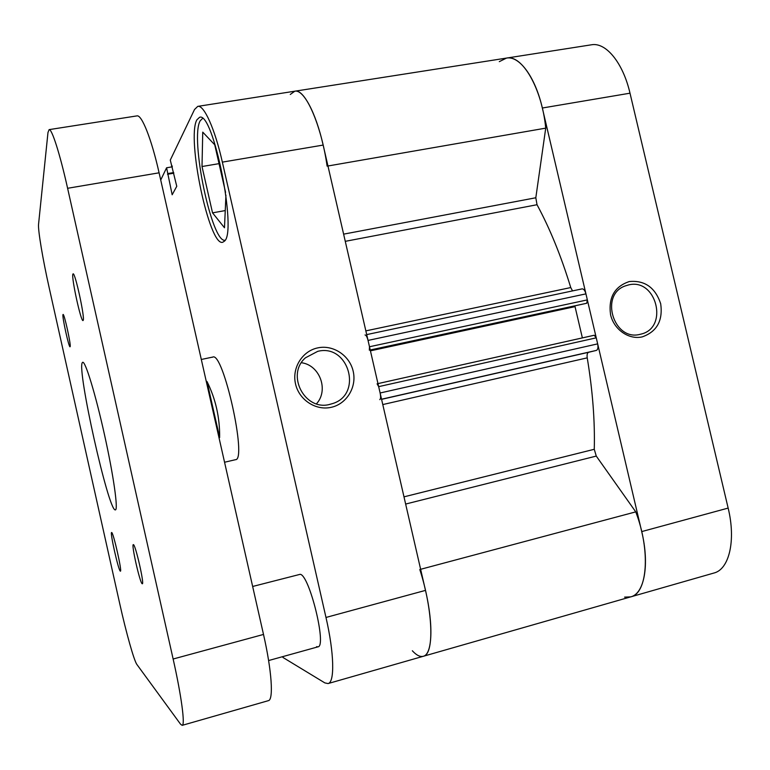<?xml version="1.0" encoding="UTF-8"?>
<svg xmlns="http://www.w3.org/2000/svg" width="770" height="770" viewBox="0 0 770 770"><rect width="100%" height="100%" fill="white"/><g stroke="black" fill="none" stroke-linecap="round" stroke-linejoin="round"><path stroke-width="1.16" d="M206.976 381.487L219.652 437.524C219.864 417.523 215.638 398.85 206.976 381.487L206.322 381.622M219.652 437.524L218.998 437.668M365.846 330.879L570.753 287.556C561.166 256.189 549.924 228.584 537.027 204.724L345.268 241.337M403.99 496.843L594.267 449.285C594.998 421.055 592.659 390.583 587.231 357.858L382.777 404.568M412.335 650.765C416.464 655.26 420.102 657.099 423.25 656.3C434.434 654.712 433.202 610.928 419.804 569.521M379.774 399.63C380.755 398.985 380.871 396.771 380.12 392.989L597.664 343.872C598.338 347.482 597.905 349.667 596.375 350.408L588.626 352.285C587.279 352.872 586.817 354.729 587.231 357.858M594.257 335.248L377.964 383.604L594.228 335.248L596.25 337.838L378.667 386.646L380.12 392.989M378.667 386.646L377.088 383.807M369.34 350.186L369.494 346.75L368.041 340.417C367.126 336.885 366.125 335.065 365.028 334.96M327.115 166.137C321.273 124.75 305.026 88.232 294.823 91.197L290.28 94.46M343.622 234.147L535.814 197.765L545.728 128.138C541.945 88.425 522.108 54.362 506.487 58.087L499.297 61.648M535.814 197.765L537.027 204.724M570.753 287.556L572.534 290.906M582.11 288.875L366.703 334.603L582.11 288.875C583.727 288.856 584.998 290.511 585.941 293.87L368.041 340.417M369.494 346.75L587.346 299.886L585.941 293.87M587.346 299.886L586.721 303.264L370.235 349.984M370.303 350.254L586.721 303.264M574.93 306.075L575.036 306.633L370.437 350.841M582.37 337.905L575.036 306.633M596.25 337.838L597.664 343.872M594.267 449.285L596.269 456.081L405.646 504.052M624.566 597.135L630.736 596.865C647.483 593.583 650.717 550.675 635.75 511.867L596.269 456.081M420.632 569.3L635.75 511.867M327.953 165.993L545.728 128.138M642.286 336.865C628.926 340.022 613.969 329.656 610.562 314.728C608.271 297.595 614.499 286.536 629.263 281.56C644.75 280.107 655.222 287.499 660.689 303.717C663.047 320.638 656.916 331.687 642.286 336.865M628.551 284.929L625.384 285.882C599.262 294.544 613.651 341.697 640.178 334.305L640.852 334.142C669.091 327.991 656.483 277.72 628.551 284.929M282.744 656.627L282.927 657.445L324.834 682.894L328.058 683.568C334.834 682.461 334.238 653.191 325.98 617.453L425.483 590.388C433.674 625.327 432.268 654.519 423.25 656.3L630.736 596.865C644.298 593.737 649.745 564.766 641.708 531.589L728.15 508.084L630.004 93.189L542.33 108.012L641.708 531.589M542.33 108.012C535.227 76.856 519.25 55.479 506.487 58.087L591.389 44.804C605.778 41.955 623.007 62.668 630.004 93.189M728.15 508.084C736.11 540.569 729.161 569.405 713.915 573.034L630.736 596.865M317.75 347.886C333.169 344.498 349.686 355.48 353.189 371.275C356.924 387.021 346.779 403.904 331.341 407.292C315.96 410.92 299.068 399.986 295.536 383.941C291.763 367.954 302.283 351.033 317.75 347.886M329.849 404.375L332.746 403.538C363.171 394.182 348.541 343.391 317.721 351.351L305.488 357.79C285.641 374.74 304.882 411.411 329.849 404.375M316.595 646.646L317.952 646.848C327.048 646.646 309.328 574.69 300.165 574.314L252.656 586.471M225.081 240.25C211.856 243.484 189.824 138.35 200.171 120.823L202.548 118.445M316.46 403.827C329.031 390.207 319.81 365.028 301.417 362.728M196.879 119.822C186.35 138.08 209.44 247.064 222.722 242.261L224.455 241.154C237.285 231.809 213.165 110.89 199.565 117.309L196.879 119.822M172.355 166.811L166.59 167.783L160.718 180.016M222.357 162.124C214.84 128.657 203.973 104.739 197.765 106.376L294.823 91.197C303.188 89.233 315.767 112.333 323.15 145.078L222.357 162.124L325.98 617.453M425.483 590.388L323.15 145.078M166.59 167.783L172.172 194.772L176.763 186.292L170.285 160.073L194.531 109.494L197.765 106.376M212.193 357.319L212.77 357.068C223.252 351.322 247.439 460.47 235.505 459.69L235.379 459.709M173.799 173.202L167.533 174.27M173.654 172.567L167.889 173.548M172.143 165.877L171.614 165.974M225.937 195.147L224.484 227.766L212.53 212.847L202.01 166.522L219.036 163.644M212.53 212.847L225.254 210.566M202.01 166.522L202.741 132.142L214.743 144.789L225.572 192.375M72.861 274.178C71.312 277.845 80.985 322.043 83.016 320.551L83.198 320.349C85.075 318 75.094 272.07 73.092 273.851L72.861 274.178M111.669 532.513L111.602 532.503C109.802 532.022 118.465 570.532 120.312 571.157L120.418 571.186C122.295 571.85 113.305 532.157 111.669 532.513M62.976 314.612C62.023 316.557 68.896 347.799 70.051 346.779L70.137 346.673C71.244 345.374 64.218 313.294 63.082 314.458L62.976 314.612M133.412 544.64L133.316 544.631C131.16 544.226 139.919 582.89 142.171 583.747L142.334 583.785C144.548 584.372 135.462 544.496 133.412 544.64M115.231 509.894C108.339 510.52 76.856 369.629 82.303 362.641L82.708 362.285C85.393 361.072 95.557 394.298 104.528 434.877C113.536 475.446 118.359 509.856 115.413 509.894L115.231 509.894M67.606 188.284C59.896 153.702 51.802 128.513 49.107 129.63L136.945 115.895C141.738 114.461 151.498 138.889 159.092 172.817L67.606 188.284L173.135 659.014L263.504 634.442L159.092 172.817M263.504 634.442C271.8 670.699 273.697 699.988 268.374 700.662L182.172 725.35C185.32 725.321 181.479 696.013 173.135 659.014M49.107 129.63L47.981 132.498L38.558 224.224C37.846 229.941 42.899 259.817 49.126 287.528L119.86 604.238C126.097 632.353 134.105 660.939 136.916 664.51L180.536 724.175L182.172 725.35M381.583 399.341L588.626 352.285M596.375 350.408L381.554 399.226M212.77 357.068L201.307 359.475M235.505 459.69L224.551 462.241M294.823 91.197L506.487 58.087M329.262 404.5L332.746 403.538M423.25 656.3L328.058 683.568M317.952 646.848L268.605 660.554"/></g></svg>
